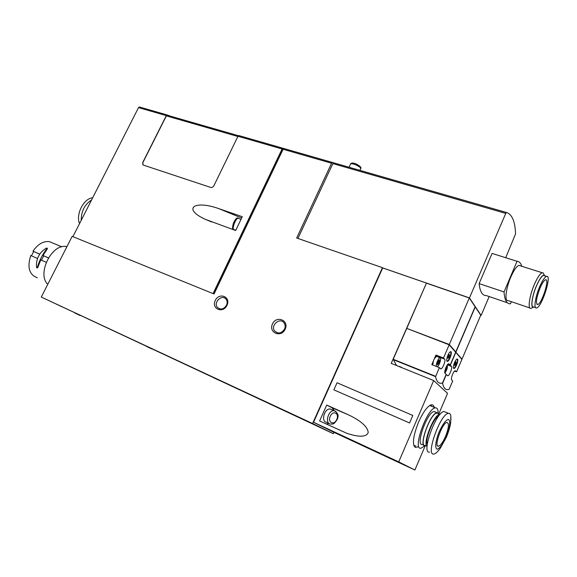 <?xml version="1.0" encoding="UTF-8"?>
<svg xmlns="http://www.w3.org/2000/svg" width="577" height="577" viewBox="0 0 577 577"><rect width="100%" height="100%" fill="white"/><g stroke="black" fill="none" stroke-linecap="round" stroke-linejoin="round"><path stroke-width="0.87" d="M331.573 163.226L296.672 238.02L382.443 267.656L312.59 423.532L41.284 297.061L72.161 236.361L214.038 293.989L283.083 149.263L331.573 163.226L332.338 162.462L333.701 162.844M297.941 238.452L332.857 163.587L505.762 213.396L506.491 212.495C512.116 214.355 515.138 221.503 515.549 233.93L505.719 257.71M333.867 389.857L409.576 422.97L412.807 415.469L337.04 382.753L333.867 389.857L337.04 382.753M391.228 363.38L433.673 380.546L398.729 461.881L313.549 422.27L382.695 267.944L426.461 283.069L391.228 363.38M346.928 433.349C359.363 437.431 366.46 437.135 368.227 432.462C367.628 426.836 361.26 421.066 349.135 415.144L326.719 405.068L319.615 420.965L346.928 433.349L326.257 423.951L329.049 423.439M433.673 380.546L447.557 393.355L438.823 413.868M425.206 445.812L414.892 470.01L333.722 432.231L313.549 422.27M213.072 293.592L282.095 148.967L282.881 148.239L284.172 148.621M143.139 165.015L210.67 187.417C211.997 187.691 213.072 187.143 213.887 185.765L237.984 136.259L282.095 148.967M142.836 164.726L142.793 162.411L166.306 115.609L167.128 114.967L171.124 116.366M72.911 236.664L138.53 107.61L139.468 107.005L167.229 114.989M218.921 208.672C193.771 199.671 182.26 208.874 205.398 219.375L235.668 230.512L242.275 216.7L218.921 208.672L241.64 218.019M142.966 164.834L142.923 162.519L166.356 115.876L167.179 115.227L168.26 115.544M283.083 149.263L283.956 148.541L332.417 162.469M539.957 288.248C542.106 283.264 543.945 280.465 545.474 279.838C550.011 278.172 541.846 303.971 537.685 304.533C535.528 303.581 536.285 298.158 539.957 288.248M447.882 355.302C448.863 353.117 449.772 351.898 450.601 351.66C452.822 351.141 449.469 361.353 447.391 361.418C446.331 361.029 446.49 358.988 447.882 355.302M443.511 358L444.6 359.161C445.985 360.279 442.718 368.876 440.907 368.876L439.378 367.621L435.57 376.644C436.522 381.404 438.506 383.618 441.535 383.272L442.552 382.876L446.172 374.423L445.04 373.297C443.677 372.288 446.915 363.741 448.661 363.762L450.168 365.075L455.664 352.237L449.187 344.794L443.511 358L435.931 355.057L437.229 356.521M426.461 283.069L406.742 328.385L449.187 344.794M449.303 344.498L469.289 297.977L475.123 306.726L455.78 351.948L449.303 344.498L406.742 328.385L393.204 359.283L435.642 376.319M432.736 365.003L433.37 360.993L431.805 364.628L439.378 367.621M433.37 360.993L435.931 355.057M454.568 371.09L456.573 371.884L461.888 359.399L455.794 352.388L450.305 365.219L451.394 366.381C452.707 367.434 449.505 375.815 447.795 375.807L446.302 374.56L442.624 383.323C443.468 387.816 445.3 389.908 448.105 389.598L449.202 389.179L452.7 380.964L451.704 379.969C450.406 379.017 453.58 370.679 455.224 370.715L456.573 371.884M455.917 352.114L475.253 306.921L480.749 315.165L462.011 359.132L455.635 352.006L461.672 359.154M454.539 362.601C455.498 360.452 456.371 359.262 457.164 359.031C459.263 358.541 455.96 368.443 454.012 368.487C453.024 368.112 453.197 366.15 454.539 362.601M450.305 365.219L447.86 364.26M447.925 364.195L450.168 365.075M449.014 344.39L455.441 351.984M401.513 367.542L401.368 367.03M400.056 366.503L398.844 366.46M396.536 365.522L393.204 359.283M418.13 446.894L415.238 447.42C412.079 444.29 413.168 435.895 418.505 422.249C422.566 413.161 426.482 407.477 430.254 405.205C432.317 404.21 433.652 404.931 434.25 407.376M414.892 470.01L398.729 461.881M426.562 283.206L469.289 297.977M434.366 358.692L436.601 356.218L437.041 356.427M436.443 366.467C436.118 365.342 436.436 363.604 437.388 361.238C438.332 359.161 439.198 358.036 439.984 357.855C441.895 357.516 439.241 366.042 437.215 366.77M439.393 362.147L437.489 364.902L437.323 363.503L438.239 360.964L439.458 359.796L439.624 361.202L439.393 362.147L438.094 361.642M447.146 365.147C447.846 367.044 447.103 369.698 444.925 373.131M446.007 367.563L446.382 368.342L445.675 368.068L446.511 368.27L446.309 369.244L444.78 371.473M446.252 367.116L445.819 367.693M446.555 367.239L446.389 367.715M450.154 351.855L450.211 351.847C452.303 351.357 449.151 360.95 447.204 361.007L446.757 360.798M448.271 355.944L449.252 354.538C449.786 355.677 449.375 356.947 448.004 358.346L448.271 355.944M448.517 355.439L447.911 357.026M456.746 359.211L456.789 359.204C458.758 358.75 455.657 368.047 453.825 368.09L453.428 367.91M454.9 363.193L455.844 361.815C456.335 362.926 455.924 364.159 454.618 365.508L454.9 363.193M455.08 362.796L454.575 364.123M334.011 432.368L333.412 433.716L312.59 423.532M61.869 306.762L56.157 304.05L61.869 306.762M80.167 315.54L74.707 312.943L80.167 315.54M151.729 348.919L146.269 346.323L151.729 348.919M203.364 372.742L197.666 370.023L203.364 372.742M218.95 380.272L213.497 377.683L218.95 380.272M279.593 408.278L273.902 405.573L279.593 408.278M333.412 433.716L41.284 297.061M227.013 305.298C231.088 296.78 219.202 292.012 215.271 300.48C211.153 308.897 223.003 313.866 227.013 305.298M285.189 329.178C289.337 320.271 276.455 315.1 272.459 323.957C268.262 332.749 281.107 338.136 285.189 329.178M489.173 296.549L481.131 315.417L469.462 297.905L382.659 267.894M481.131 315.417L480.706 315.266M507.349 302.745L486.397 295.604C482.372 295.72 479.949 291.717 479.126 283.595L492.073 253.418L494.027 254.039M505.762 213.396L469.462 297.905M506.491 212.495L333.708 162.829L332.857 163.587M511.352 301.684L510.457 303.805C506.7 304.029 504.565 300.076 504.046 291.94L517.035 261.273L492.073 253.418M517.035 261.273C519.242 261.489 520.836 263.162 521.824 266.285M504.046 291.94L479.126 283.595M529.83 307.952L508.128 300.588C504.392 301.8 505.777 288.637 510.746 277.198C513.847 270.137 516.595 266.199 518.968 265.384L520.274 265.795M539.495 287.13C542.236 280.775 544.58 277.198 546.527 276.397C552.326 274.306 541.904 307.216 536.581 307.945C533.53 309.128 535.103 297.415 539.495 287.13M535.55 307.591L533.552 306.921C530.465 308.089 532.001 296.383 536.394 286.12C539.134 279.78 541.493 276.21 543.455 275.424L544.5 275.756M533.862 307.022C530.277 309.265 531.662 297.004 536.358 286.041C539.776 278.265 542.445 274.681 544.363 275.279L544.818 275.856M533.206 307.216L531.028 308.363C527.522 309.683 529.224 296.441 534.201 284.822C537.31 277.645 539.978 273.621 542.207 272.733L543.145 272.871L543.952 274.472M239.412 135.732L238.784 135.566L237.984 136.259M283.047 149.118L282.16 149.832L213.483 293.758M284.533 329.07C285.471 326.827 285.334 324.793 284.122 322.969C280.04 316.874 270.058 325.435 274.688 331.039C278.251 334.112 281.533 333.456 284.533 329.07M226.509 305.247C227.489 302.947 227.338 300.92 226.054 299.167C222.008 293.765 212.963 302.579 217.493 307.498C220.76 310.065 223.768 309.315 226.509 305.247M334.4 410.745L332.071 407.795L326.719 405.068M332.02 409.771L330.289 409.021C324.346 408.026 320.61 421.924 326.719 422.328L328.897 423.316M430.572 405.054L432.094 406.468M415.981 445.927L413.925 445.797M445.581 436.327C442.97 442.198 440.612 445.487 438.506 446.194C433.392 447.514 442.307 422.523 446.987 422.436C449.281 423.229 448.812 427.86 445.581 436.327M446.266 436.818C443.107 443.735 440.193 447.846 437.539 449.144C434.604 449.469 435.375 441.037 439.22 431.733C442.509 424.614 445.458 420.525 448.069 419.457C450.868 419.486 449.959 427.853 446.266 436.818M424.809 445.797L421.059 448.214C411.978 450.334 427.103 407.802 435.419 407.874C437.243 407.744 438.152 409.468 438.145 413.045M423.835 445.163L422.422 444.528C415 446.245 427.355 411.509 434.164 411.552L435.606 412.166M425.768 445.689L425.263 445.805C417.899 447.55 430.276 412.757 437.034 412.771L438.736 413.832M426.843 446.165L425.379 445.509C418.137 447.225 430.298 413.053 436.933 413.067L438.34 413.666M427.067 446.425C422.465 443.417 434.113 414.12 439.818 414.286L440.15 414.279M427.254 444.29C424.6 439.638 433.781 417.135 438.816 415.894M429.62 452.065C420.734 454.308 435.96 411.545 444.081 411.516L445.805 412.245M450.839 415.894L450.709 422.169C450.298 426.014 448.884 430.983 446.454 437.077L440.301 448.25L438.477 450.522C436.71 452.649 435.195 453.818 433.94 454.012C425.141 456.313 440.424 413.435 448.452 413.356C449.692 413.204 450.493 414.048 450.839 415.894L450.918 419.825M86.947 209.054L85.858 211.189M91.563 199.974C84.675 204.431 81.227 211.211 81.22 220.313M92.659 197.817C83.773 198.308 75.529 214.428 79.554 223.595M53.243 243.234L49.355 241.612C43.289 240.962 37.83 244.158 32.99 251.19L39.748 254.111M48.461 257.869L43.015 255.517L47.422 248.73L47.148 248.081L47.033 248.514C42.684 254.024 39.438 260.35 37.303 267.504L36.791 267.822L36.524 267.173C35.933 258.95 39.171 252.625 46.239 248.204L47.148 248.081M37.346 277.761C29.239 274.803 27.04 267.396 30.747 255.546L37.505 258.489M36.942 267.908L37.707 267.714L40.765 259.91L46.225 262.29M39.712 254.168L32.99 251.19M43.015 255.517L48.425 257.926M31.447 255.842L33.654 251.55M66.954 246.595L65.634 246.444C51.079 244.482 36.885 274.363 47.768 284.302M41.457 260.213L43.672 255.878M138.53 107.61L166.306 115.609M442.206 383.15L442.624 383.323M393.139 359.601L435.57 376.644M448.697 363.755L449.065 363.907M447.384 364.808L451.394 366.381M437.049 356.225L444.6 359.161M438.022 361.829L439.263 362.32L438.022 361.829M438.022 361.837L439.241 362.32L438.022 361.837M437.979 361.93L439.162 362.392M437.467 362.796L438.772 363.308M437.424 362.926L438.758 363.445M437.416 362.947L438.765 363.481M437.359 363.193L438.708 363.726M439.047 360.394L439.458 360.553M438.332 360.776L439.458 361.216L438.332 360.776M445.379 368.876L446.309 369.244M445.321 369.071L446.187 369.41L445.321 369.078M445.293 369.172L446.093 369.489M445.033 370.102L445.718 370.376M444.997 370.232L445.704 370.513M444.997 370.261L445.711 370.542M444.946 370.492L445.653 370.773M238.885 135.581L282.975 148.253M282.16 149.832L282.73 149.998M166.356 115.876L237.875 136.489M167.287 115.249L238.416 135.703L167.179 115.227M238.597 218.431L238.135 218.236C235.676 218.07 231.348 229.971 234.002 229.567L235.769 230.302M349.135 415.144L332.071 407.795M335.922 411.451L334.213 410.716C328.263 409.728 324.512 423.698 330.621 424.095C333.16 423.77 333.29 425.206 337.105 419.674C339.045 415.765 338.079 412.779 334.213 410.716L330.289 409.021M336.759 419.493C339.593 413.24 333.066 409.922 330.268 416.262C327.419 422.595 334.018 425.797 336.759 419.493M349.063 167.243L350.477 164.185C351.083 162.187 361.743 167.013 360.625 168.78L359.897 170.359M47.033 248.514L47.422 248.73M37.303 267.504L37.707 267.714M537.685 304.533L536.877 304.267M447.377 375.634L447.795 375.807M440.446 368.696L440.907 368.876M439.984 357.855L436.601 356.218M447.391 361.418L446.959 361.245M454.012 368.487L453.616 368.328M546.527 276.397L543.455 275.424M544.363 275.279L543.145 272.871M542.207 272.733L518.968 265.384M333.621 162.822L506.433 212.487M283.87 148.534L332.338 162.462M238.784 135.566L282.881 148.239M139.36 106.99L167.128 114.967M277.321 332.821L274.688 331.039M219.649 308.883L217.493 307.498M205.398 219.375L211.543 221.936M240.977 219.411L238.135 218.236C237.06 217.255 235.481 218.871 233.404 223.09C232.25 227.8 232.293 229.891 233.534 229.372M414.171 445.934L415.238 447.42M415.231 446.108L413.81 445.466M350.477 164.185C350.866 162.829 352.641 162.692 355.793 163.767C360.156 166.032 361.765 167.705 360.625 168.78M438.506 446.194L437.525 445.754M435.419 407.874L429.757 405.487M437.034 412.771L434.164 411.552M439.818 414.286L436.933 413.067M448.452 413.356L444.081 411.516M49.355 241.612L61.847 246.833M65.634 246.444L66.853 246.79"/></g></svg>
